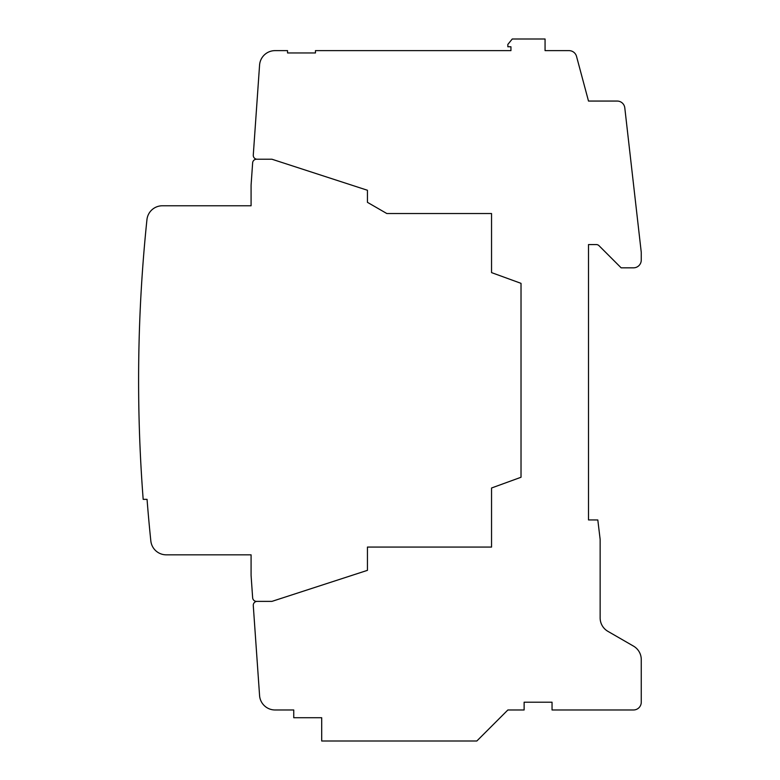 <?xml version="1.0" encoding="UTF-8"?>
<svg xmlns="http://www.w3.org/2000/svg" width="780" height="780" viewBox="0 0 780 780"><rect width="100%" height="100%" fill="white"/><g stroke="black" fill="none" stroke-linecap="round" stroke-linejoin="round"><path stroke-width="1.17" d="M147.059 499.356A1547.51 1547.51 0 0 0 150.832 540.93A1547.51 1547.51 0 0 1 147.059 499.356L143.179 499.356A1551.381 1551.381 0 0 1 146.942 219.677A15.512 15.512 0 0 1 162.376 205.774A15.512 15.512 0 0 0 146.942 219.677A15.512 15.512 0 0 1 162.376 205.774L251.082 205.774L162.376 205.774L251.082 205.774L251.082 185.191L252.642 162.845A3.881 3.881 0 0 1 256.513 159.227L257.147 159.227A3.881 3.881 0 0 1 253.276 155.083L259.574 65.072A15.512 15.512 0 0 1 275.048 50.632L287.537 50.632L287.537 52.962L315.461 52.962L315.461 50.632L421.736 50.632M257.147 159.227L271.937 159.227L367.439 190.261L367.439 202.332L386.831 213.535L491.546 213.535L491.546 272.61L521.02 283.345L521.02 477.262L491.546 487.997L491.546 547.072L367.439 547.072L367.439 570.346L271.937 601.38L257.147 601.38A3.881 3.881 0 0 0 253.276 605.524L259.574 695.545A15.512 15.512 0 0 0 275.048 709.975L293.748 709.975L293.748 717.727L321.701 717.727L321.701 741L476.834 741L507.868 709.975L524.121 709.975L524.121 702.215L552.045 702.215L552.045 709.975L633.496 709.975A7.761 7.761 0 0 0 641.258 702.215L641.258 659.548A15.512 15.512 0 0 0 633.496 646.113L607.903 631.342A15.512 15.512 0 0 1 600.142 617.906L600.142 539.35L597.812 519.958L588.51 519.928L588.51 244.559L596.261 244.559A3.881 3.881 0 0 1 599.011 245.69L621.143 267.832L633.496 267.832A7.761 7.761 0 0 0 641.258 260.072L641.258 252.31L624.79 107.835A7.644 7.644 0 0 0 617.194 101.059L588.5 101.059L576.527 56.384A7.761 7.761 0 0 0 569.039 50.632L545.064 50.632L545.064 39L512.255 39L507.839 44.431L507.839 46.761L510.939 46.761L510.939 50.632L510.939 46.761L510.939 50.632L315.461 50.632M510.939 46.761L510.939 50.632M150.832 540.93A15.512 15.512 0 0 0 166.267 554.833L251.082 554.833L166.267 554.833L251.082 554.833L251.082 575.416L252.642 597.763A3.881 3.881 0 0 0 256.513 601.38L257.147 601.38M251.082 575.416L252.642 597.763L251.082 575.416"/></g></svg>
